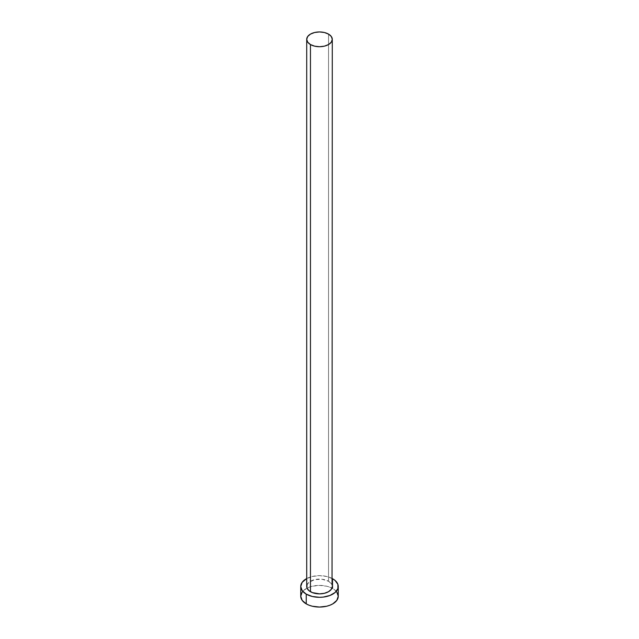 <?xml version="1.0" encoding="UTF-8"?>
<svg xmlns="http://www.w3.org/2000/svg" width="639" height="639" viewBox="0 0 639 639"><rect width="100%" height="100%" fill="white"/><g stroke="black" fill="none" stroke-linecap="round" stroke-linejoin="round"><path stroke-width="0.48" stroke-dasharray="3.19 2.4" d="M332.288 586.474A12.788 7.38 0 0 0 328.542 581.258L328.542 34.115L328.542 581.258L331.314 583.647L332.04 585.036M338.255 596.219A18.755 10.831 0 0 0 332.759 588.567L332.759 578.822L332.759 588.567A18.755 10.831 0 0 0 331.961 588.128A18.755 10.831 0 0 0 307.039 588.128A18.755 10.831 0 0 0 300.745 596.219M306.712 578.551A18.755 10.831 180 0 1 332.288 578.551M332.759 578.822L326.681 576.474L319.5 575.643L312.319 576.474L306.241 578.822M306.96 585.036L308.869 582.377L314.604 579.653L321.992 579.238L328.542 581.258A12.788 7.38 0 0 0 314.604 579.653A12.788 7.38 0 0 0 306.712 586.474M336.825 592.073L335.092 590.204L329.924 587.217L326.681 586.219L319.5 585.396L312.319 586.219L309.076 587.217L303.908 590.204L302.175 592.073"/><path stroke-width="0.96" d="M306.712 39.33L307.686 42.158L310.458 44.554L314.604 46.152L319.5 46.719L324.396 46.152L328.542 44.554L331.314 42.158L332.288 39.33L331.314 36.511L328.542 34.115L324.396 32.509L319.5 31.95L314.604 32.509L310.458 34.115L307.686 36.511L306.712 39.33L306.712 586.474A12.788 7.38 0 0 0 310.458 591.698L310.458 44.554A12.788 7.38 180 0 1 306.712 39.33A12.788 7.38 180 0 1 314.604 32.509A12.788 7.38 180 0 1 328.542 34.115A12.788 7.38 180 0 1 332.288 39.33A12.788 7.38 180 0 1 324.396 46.152A12.788 7.38 180 0 1 310.458 44.554L310.458 591.698A12.788 7.38 0 0 0 324.396 593.296A12.788 7.38 0 0 0 332.288 586.474L331.314 589.302L328.542 591.698L324.396 593.296L319.5 593.863L312.399 592.617L308.869 590.58L306.96 587.92L306.96 585.036M302.175 592.073L300.745 596.219A18.755 10.831 0 0 0 306.241 603.879L306.241 594.134L312.319 596.483L319.5 597.305L323.158 597.098L329.924 595.476L335.092 592.489L337.895 588.591L337.895 584.365L335.092 580.46L332.288 578.551A18.755 10.831 180 0 1 332.759 578.822A18.755 10.831 180 0 1 338.255 586.474A18.755 10.831 180 0 1 326.681 596.483A18.755 10.831 180 0 1 306.241 594.134L306.241 603.879A18.755 10.831 0 0 0 326.681 606.227A18.755 10.831 0 0 0 338.255 596.219L336.825 592.073M306.241 594.134A18.755 10.831 180 0 1 300.745 586.474A18.755 10.831 180 0 1 306.712 578.551L302.175 582.329L300.745 586.474L302.175 590.62L306.241 594.134M332.04 585.036L332.288 39.33M300.745 586.474L300.745 596.219L302.175 600.364L306.241 603.879L309.076 605.229L312.319 606.227L319.5 607.05L326.681 606.227L329.924 605.229L332.759 603.879L336.825 600.364L338.255 596.219L338.255 586.474"/></g></svg>
